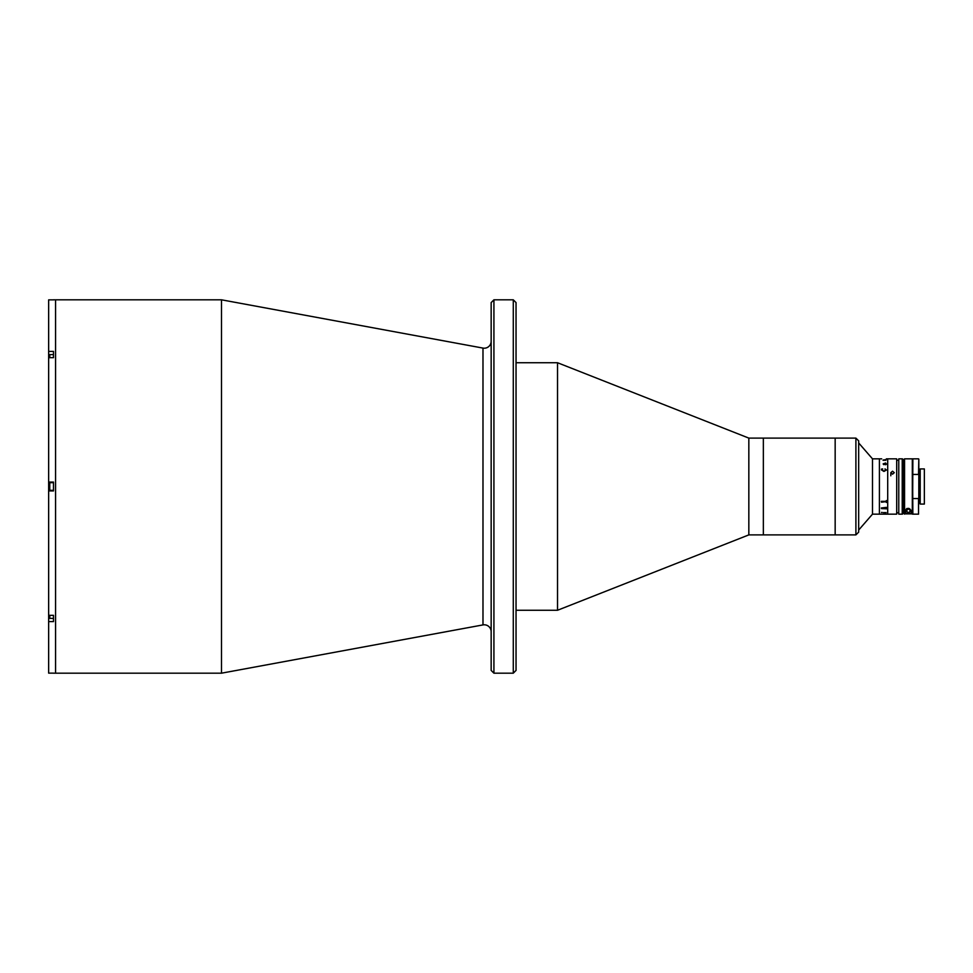 <?xml version="1.0" encoding="UTF-8"?>
<svg xmlns="http://www.w3.org/2000/svg" width="973" height="973" viewBox="0 0 973 973"><rect width="100%" height="100%" fill="white"/><g stroke="black" fill="none" stroke-linecap="round" stroke-linejoin="round"><path stroke-width="1.46" d="M491.158 631.708A6.908 6.908 0 0 0 482.985 624.909L221.503 673.182L221.503 299.818L53.491 299.818M491.158 341.292A6.908 6.908 0 0 1 482.985 348.091L221.503 299.818M513.282 299.818L516.043 302.591L516.043 670.409L513.282 673.182L513.282 299.818L493.919 299.818L493.919 673.182L513.282 673.182M493.919 673.182L491.158 670.409L491.158 302.591L493.919 299.818M221.503 673.182L55.558 673.182L55.558 299.818L55.558 673.182L53.491 673.182M855.899 534.895L855.899 438.105L858.673 440.866L858.673 532.134L855.899 534.895L748.833 534.895L557.529 610.266L557.529 362.734L516.043 362.734M557.529 610.266L516.043 610.266M748.833 534.895L748.833 438.105L557.529 362.734M855.899 438.105L835.162 438.105L835.162 534.895L835.162 438.105L763.355 438.105L763.355 534.895L763.355 438.105L748.833 438.105M53.491 299.866L48.65 299.866L48.65 351.399L53.491 351.399L53.491 357.663L48.65 357.663L48.65 482.073L53.491 482.073L53.491 490.927L48.65 490.927L48.65 615.337L53.491 615.337L53.491 621.601L48.65 621.601L48.65 673.134L53.491 673.134M48.65 482.073L48.65 490.927M48.65 351.399L48.65 357.663M48.65 615.337L48.65 621.601M884.396 514.145L872.489 514.158L858.673 530.054L858.673 528.047M53.491 482.693L49.757 482.693L49.757 490.307L53.491 490.307M49.343 489.893L49.343 483.107L49.343 489.893M53.491 357.663L53.491 354.61L49.757 354.61L49.757 357.663M49.343 357.663L49.757 354.61M49.343 615.337L49.757 618.39L53.491 618.39L53.491 615.337M49.757 618.39L49.757 615.337M872.489 514.158L872.489 458.842L858.673 442.946M881.72 458.855L879.41 458.842L879.41 514.158L879.41 458.842L872.489 458.842M885.539 508.502L886.221 508.879L885.539 508.49M886.354 514.097L881.72 514.133M886.16 514.145L883.739 514.145L887.704 514.158L887.704 458.842L886.354 458.855M884.481 463.537L885.539 464.51L885.819 463.525L884.469 463.525L885.539 464.498L885.819 463.537M881.514 502.202L881.319 501.35L885.929 501.35L886.354 500.548L886.354 502.469L885.929 501.691L881.514 502.202M881.514 508.599L881.319 507.979L886.354 507.371L886.354 508.794L881.514 508.599M886.16 512.613L883.399 512.601M881.453 512.443L882.183 512.443L881.453 512.443M884.944 469.035L886.427 470.02L883.946 471.443L881.453 469.91L881.453 469.083L882.669 468.901L881.647 469.971L883.946 471.005L886.221 470.008L885.029 468.901L886.427 470.02M881.647 469.971L883.946 471.005L886.221 469.995M881.453 469.91L881.453 469.083L882.73 469.035M886.427 464.145L885.612 464.79L884.275 463.525L883.326 463.914L883.849 464.668L883.131 463.926L885.612 462.978L886.427 464.145M885.929 460.265L883.058 460.278L886.16 459.609L883.326 459.961L885.929 460.265M885.235 501.691L882.815 501.691M885.612 508.198L886.427 508.843L885.296 508.222M885.612 462.99L886.427 464.157M883.131 463.939L885.612 463.063M883.946 463.537L883.326 463.926L884.141 464.522M882.183 512.43L881.453 512.43M894.272 514.158L887.704 514.158L887.704 458.842L896.692 458.842L896.692 514.158L890.818 514.158M892.545 474.192L890.818 472.671L892.545 471.2L894.272 472.671L892.545 474.192M898.772 460.229L896.692 460.229M898.772 512.771L896.692 512.771M902.226 458.842L898.772 458.842L898.772 514.158L902.226 514.158L902.226 458.842A0.693 0.693 0 0 1 902.92 459.536L902.92 513.464A0.693 0.693 0 0 1 902.226 514.158M904.574 514.133L904.574 458.842L912.869 458.842L912.601 513.866L904.294 513.866L904.294 503.369L902.92 503.369M904.294 513.866L904.294 459.122L904.294 469.631L902.92 469.631M912.601 475.092L912.869 514.158L918.536 514.158L918.536 498.553L918.816 503.09L920.203 503.09M912.601 459.122L912.601 507.772M912.869 474.447L918.536 474.447L918.816 459.122L918.816 503.09M918.536 498.553L912.869 498.553M918.816 475.092L918.536 474.447M920.203 469.91L918.816 469.91L918.816 459.122M912.869 514.158L912.601 497.908M920.203 468.937L920.203 504.063L924.35 504.063L924.35 468.937L920.203 468.937M905.681 510.813C907.517 507.59 909.366 507.59 911.215 510.813L911.215 513.367L905.681 513.367L905.681 510.813A2.761 2.761 0 0 1 907.043 508.441M908.551 509.232A1.593 1.593 0 0 0 906.86 510.703A1.593 1.593 0 0 0 908.344 512.406A1.593 1.593 0 0 0 910.035 510.922A1.593 1.593 0 0 0 908.551 509.232M482.985 624.909L482.985 348.091M49.343 355.279L48.65 355.279M49.343 617.721L48.65 617.721M912.321 514.133L912.321 458.842M890.818 475.785L890.818 472.671M912.869 458.842L918.536 458.842"/></g></svg>

